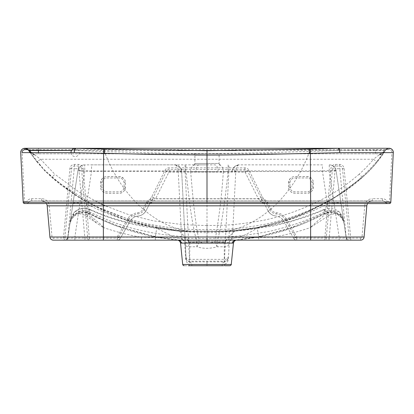 <?xml version="1.0" encoding="UTF-8"?>
<svg xmlns="http://www.w3.org/2000/svg" width="414" height="414" viewBox="0 0 414 414"><rect width="100%" height="100%" fill="white"/><g stroke="black" fill="none" stroke-linecap="round" stroke-linejoin="round"><path stroke-width="0.31" stroke-dasharray="2.07 1.55" d="M75.151 148.279L75.151 148.279A4.145 0.963 -90 0 1 75.167 148.284A4.145 0.963 -90 0 1 75.389 148.414A4.145 0.963 -90 0 1 75.431 148.46A4.145 0.963 -90 0 1 75.477 148.533A4.145 0.963 -90 0 1 75.524 148.605A4.145 0.963 -90 0 1 75.565 148.688A4.145 0.963 -90 0 1 75.607 148.781A4.145 0.963 -90 0 1 76.005 150.52L104.447 151.607L104.499 149.04M20.7 152.631L23.179 202.234A1.382 1.382 0 0 0 24.561 203.548L24.524 201.473L26.072 201.473A1.382 1.382 0 0 0 27.174 200.919A5.527 5.527 0 0 1 31.599 198.71L41.669 198.71A7.597 7.597 0 0 1 49.24 205.644L51.973 236.824A1.382 1.382 0 0 0 53.349 238.086L89.357 238.086L83.121 168.596A4.601 4.601 0 0 0 78.541 164.405L74.473 164.405A4.601 4.601 0 0 0 69.894 168.57L63.254 240.156A2.07 1.615 90 0 0 64.869 238.241L71.503 168.721L69.894 168.57M84.28 164.875A6.909 6.909 0 0 0 83.835 164.917A6.909 6.909 0 0 1 84.725 164.86L195.341 164.86A6.909 4.663 90 0 0 190.673 171.769L218.074 171.769A6.909 3.162 90 0 0 214.913 164.86L84.725 164.86L84.725 171.51L74.903 236.834L117.265 236.834L127.103 219.617C129.349 215.694 132.878 213.401 137.691 212.729C139.989 212.532 141.811 211.269 143.166 208.946L146.308 202.658C147.56 200.262 149.62 198.989 152.487 198.839L261.513 198.839C264.215 198.886 266.274 200.159 267.692 202.658L270.834 208.946C272.065 211.202 273.892 212.46 276.309 212.729C280.718 213.138 284.247 215.43 286.897 219.617L296.734 236.834L339.097 236.834L346.099 237.217L272.557 237.217L207 238.454C189.312 238.423 178.201 238.195 155.271 237.579L141.443 237.217L67.901 237.217L74.903 236.834L74.903 240.156L117.265 240.156A3.452 3.452 0 0 0 120.262 238.417L130.1 221.2C131.916 218.204 134.56 216.481 138.043 216.036C141.433 215.756 144.17 213.867 146.256 210.359L149.863 203.15L148.01 202.223L151.762 196.779L164.953 170.402A4.601 4.601 0 0 1 169.067 167.856L244.933 167.856A4.601 4.601 0 0 1 249.047 170.402L262.238 196.779L265.99 202.223L269.597 209.432A8.29 8.29 0 0 0 276.169 213.971A12.436 12.436 0 0 1 285.701 220.176L295.539 237.388A1.382 1.382 0 0 0 296.734 238.086L350.746 238.086L344.106 168.57A4.601 4.601 0 0 0 339.527 164.405L335.459 164.405A4.601 4.601 0 0 0 330.879 168.596L324.643 240.156L349.261 240.156M127.103 219.617L130.1 221.2A10.36 10.36 0 0 1 138.043 216.036A10.36 10.36 0 0 0 146.256 210.359L149.397 204.076L152.487 202.167L261.513 202.167L264.603 204.076L267.744 210.359C269.83 213.867 272.567 215.756 275.957 216.036A10.36 10.36 0 0 1 283.9 221.2L293.738 238.417A3.452 3.452 0 0 0 296.734 240.156A3.452 3.452 0 0 1 293.738 238.417L295.539 237.388M267.692 202.658L264.603 204.076L264.137 203.15L267.744 210.359A10.36 10.36 0 0 0 275.957 216.036C279.434 216.481 282.084 218.204 283.9 221.2L293.738 238.417A3.452 3.452 0 0 0 296.734 240.156L339.097 240.156L339.097 236.834L329.275 171.51L84.725 171.51L77.894 170.744C78.81 170.294 83.374 170.351 91.582 170.91L181.627 170.91L181.674 171.422C181.865 171.049 183.009 170.956 185.099 171.132L190.673 171.769C192.986 198.415 194.285 216.051 199.17 241.724L196.929 242.361C193.426 228.745 191.977 219.078 190.15 206.897L185.881 171.132L185.881 164.86M286.897 219.617L285.701 220.176M100.618 187.019L100.618 182.874C101.358 178.719 103.428 176.643 106.833 176.659L119.268 176.659C123.424 177.394 125.494 179.469 125.483 182.874L125.483 187.019C124.743 191.175 122.673 193.245 119.268 193.234L106.833 193.234C102.677 192.5 100.607 190.424 100.618 187.019L101.999 186.968A4.833 4.833 0 0 0 106.833 191.801L119.268 191.801A4.833 4.833 0 0 0 124.102 186.968L124.102 182.822A4.833 4.833 0 0 0 119.268 177.984L106.833 177.984A4.833 4.833 0 0 0 101.999 182.822L101.999 186.968L101.999 182.822C102.284 179.883 103.898 178.274 106.833 177.984L119.268 177.984C122.208 178.274 123.817 179.888 124.102 182.822L124.102 186.968C123.817 189.902 122.202 191.516 119.268 191.801L106.833 191.801C103.893 191.511 102.284 189.902 101.999 186.968L100.618 186.968A6.215 6.215 0 0 0 106.833 193.183L119.268 193.183A6.215 6.215 0 0 0 125.483 186.968L125.483 182.822A6.215 6.215 0 0 0 119.268 176.602L106.833 176.602A6.215 6.215 0 0 0 100.618 182.822L100.618 186.968M288.517 187.019L288.517 182.874C289.257 178.719 291.327 176.643 294.732 176.659L307.167 176.659C311.323 177.394 313.393 179.469 313.382 182.874L313.382 187.019C312.642 191.175 310.572 193.245 307.167 193.234L294.732 193.234C290.576 192.5 288.506 190.424 288.517 187.019L289.898 186.968A4.833 4.833 0 0 0 294.732 191.801L307.167 191.801A4.833 4.833 0 0 0 312.001 186.968L312.001 182.822A4.833 4.833 0 0 0 307.167 177.984L294.732 177.984A4.833 4.833 0 0 0 289.898 182.822L289.898 186.968L289.898 182.822C290.183 179.883 291.798 178.274 294.732 177.984L307.167 177.984C310.107 178.274 311.716 179.888 312.001 182.822L312.001 186.968C311.716 189.902 310.102 191.516 307.167 191.801L294.732 191.801C291.792 191.511 290.183 189.902 289.898 186.968L288.517 186.968A6.215 6.215 0 0 0 294.732 193.183L307.167 193.183A6.215 6.215 0 0 0 313.382 186.968L313.382 182.822A6.215 6.215 0 0 0 307.167 176.602L294.732 176.602A6.215 6.215 0 0 0 288.517 182.822L288.517 186.968M350.746 240.156L350.746 238.086L360.651 238.086A1.382 1.382 0 0 0 362.027 236.824L364.76 205.644L366.825 205.825A5.527 5.527 0 0 1 372.331 200.785A5.527 5.527 0 0 0 366.825 205.825L364.087 237.005A3.452 3.452 0 0 1 360.651 240.156L350.746 240.156A2.07 1.615 90 0 1 349.131 238.241L342.497 168.721A2.986 2.986 0 0 0 339.527 166.019L335.459 166.019A2.986 2.986 0 0 0 332.489 168.741L326.253 238.231A2.07 1.615 90 0 1 324.643 240.156L296.734 240.156L296.734 236.834L293.738 238.417M341.617 240.156L344.018 240.156M345.224 240.156L346.156 240.156M349.514 240.156A3.452 3.452 -90 0 1 346.099 237.217L336.106 170.744L329.275 171.51L329.275 164.86A6.909 6.909 0 0 1 336.106 170.744L346.099 237.217A3.452 3.452 0 0 0 349.514 240.156L349.214 240.156M103.034 227.245L103.381 227.54C126.011 235.064 135.854 236.156 141.443 237.217L141.443 240.156L103.381 240.156L103.381 227.54L85.232 215.492C82.267 213.826 83.442 214.98 80.865 213.95C76.362 213.407 75.824 213.22 73.206 215.073L73.728 213.096L74.282 212.47A13.817 13.471 -171.4 0 1 89.895 209.738C111.268 219.291 122.637 221.593 131.109 223.87L146.277 226.965L156.958 228.331C173.802 230.996 190.481 232.445 207 232.689C223.519 232.445 240.198 230.996 257.042 228.331L272.955 226.034L289.272 222.235L309.765 215.694L324.105 209.738L324.09 213.976L324.286 212.165L327.36 203.791L322.418 170.91L322.418 164.86L239.225 164.86A6.909 6.909 0 0 0 232.326 171.422L232.373 170.915C232.244 167.996 234.526 165.978 239.225 164.86C237.424 164.984 236.28 167.002 235.799 170.915L322.418 170.91C331.029 170.345 335.594 170.289 336.106 170.744A6.909 6.909 0 0 0 329.72 164.875M220.471 164.86A1.382 1.382 90 0 1 219.089 163.478L207 163.478L207 164.86L193.529 164.86L207 164.86L207 163.478L194.911 163.478L194.911 155.188A1.382 1.382 -90 0 0 193.529 153.806L220.471 153.806L193.529 153.806M195.341 164.86L199.087 164.86A6.909 3.162 90 0 0 195.925 171.769M77.894 170.744A6.909 6.909 0 0 1 83.835 164.917A6.909 6.909 0 0 0 77.894 170.744L67.901 237.217L77.894 170.744A6.909 6.909 90 0 1 84.725 164.86M67.901 237.217L66.323 239.628A3.452 3.452 0 0 0 67.901 237.217A3.452 3.452 90 0 1 64.486 240.156L69.63 240.156M70.644 240.156L72.61 240.156M103.086 240.156L117.265 240.156L117.265 236.834L120.262 238.417L130.1 221.2L128.299 220.176A12.436 12.436 0 0 1 137.831 213.971A8.29 8.29 0 0 0 144.403 209.432L148.01 202.223M146.308 202.658L149.397 204.076L153.211 197.504L155.623 198.71L168.808 172.333A0.29 0.29 0 0 1 169.067 172.172L244.933 172.172A0.29 0.29 0 0 1 245.191 172.333L258.377 198.71L260.132 200.785L262.497 200.702L263.92 199.408M348.702 240.156L349.043 240.156M349.483 240.156L348.081 240.156M339.842 240.156L337.477 240.156M332.328 240.156L331.604 240.156M324.24 240.156L323.075 240.156M321.321 240.156L319.499 240.156M316.803 240.156L314.883 240.156M313.864 240.156L313.191 240.156M312.886 240.156L312.586 240.156M311.137 240.156L310.873 240.156M310.619 240.156L272.557 240.156L272.557 237.217C278.757 236.037 287.896 235.069 310.614 227.545L311.105 227.1L310.614 227.545L310.619 240.156M260.83 240.156L259.733 240.156M344.148 224.238C344.039 224.626 344.603 223.819 342.471 219.415C339.299 214.421 334.766 212.139 328.861 212.573L324.09 213.976L307.421 221.93L297.806 225.842L257.498 237.139L235.809 240.022L227.115 240.016L242.397 235.861C243.158 235.97 248.043 233.46 257.042 228.331C256.923 226.137 257.487 229.221 258.729 237.579L258.678 240.156L246.91 240.156M246.465 240.156L240.622 240.156M239.722 240.156L229.071 240.156M226.582 240.156L222.287 240.156M211.973 240.156L205.22 240.156M154.836 240.156L153.837 240.156M103.381 240.156L100.4 240.156M97.58 240.156L88.265 240.156M82.909 240.156L74.375 240.156M101.326 240.156L101.627 240.156M101.932 240.156L102.227 240.156M102.522 240.156L102.801 240.156M67.591 240.156L85.025 240.156L78.826 168.979A0.29 0.29 0 0 0 78.541 168.715L74.473 168.715A0.29 0.29 0 0 0 74.189 168.979L67.591 240.156M53.349 240.156A3.452 3.452 0 0 1 49.98 237.455A3.452 3.452 0 0 0 53.349 240.156L53.349 238.086M117.265 238.086A1.382 1.382 0 0 0 118.461 237.388L120.262 238.417A3.452 3.452 0 0 1 117.265 240.156L117.265 238.086L89.357 238.086L89.357 240.156A2.07 1.615 90 0 1 87.747 238.231L81.511 168.741A2.986 2.986 0 0 0 78.541 166.019L74.473 166.019A2.986 2.986 0 0 0 71.503 168.721L74.189 168.979M31.599 198.71L31.599 200.785A3.452 3.452 -90 0 0 28.835 202.167A3.452 3.452 -90 0 1 31.599 200.785L382.401 200.785A3.452 3.452 0 0 1 385.165 202.167L28.835 202.167A3.452 3.452 0 0 1 26.072 203.548A3.452 3.452 0 0 0 28.835 202.167A3.452 3.452 0 0 1 31.599 200.785L372.331 200.785A5.527 5.527 90 0 0 368.915 201.965L372.315 200.785L382.401 200.785A3.452 3.452 0 0 1 385.165 202.167A3.452 3.452 0 0 0 387.928 203.548L389.439 203.548A1.382 1.382 -177.1 0 0 390.821 202.234L393.3 152.631L391.918 152.564C391.67 150.634 390.749 149.666 389.16 149.661L28.162 149.661M389.439 203.548L391.918 152.564M41.669 198.71L41.669 200.785A5.527 5.527 0 0 1 45.054 201.939L41.669 200.785A5.527 5.527 0 0 1 47.175 205.825L49.913 237.005L51.973 236.824M45.054 201.939A5.527 5.527 0 0 1 46.456 203.548A5.527 5.527 0 0 0 41.669 200.785M368.915 201.965A5.527 5.527 90 0 0 367.544 203.548A5.527 5.527 90 0 1 372.331 200.785L372.331 198.71L382.401 198.71A5.527 5.527 0 0 1 386.826 200.919A1.382 1.382 0 0 0 387.928 201.473L390.852 201.54M372.227 148.279L34.414 148.279M47.31 148.279L68.181 148.279M73.713 148.279L75.395 148.414M33.301 148.279L33.71 148.279M385.429 150.277C387.033 148.704 388.218 148.036 388.974 148.279L386.805 148.279M338.849 148.279L342.921 148.279M343.118 148.279L343.822 148.279M345.147 148.279L364.931 148.279M364.392 148.279L371.498 148.279M388.912 148.279L388.927 148.279A4.145 4.145 0 0 0 385.418 150.22L384.958 150.944A6.215 6.215 90 0 1 379.721 153.806L379.612 153.806A6.215 5.113 -90 0 0 384.13 150.494L385.418 150.22L384.958 150.944A6.215 6.215 90 0 1 379.721 153.806L382.66 153.071L384.958 150.95L384.13 150.494L375.56 150.494L375.56 148.279L378.96 148.279M379.98 148.279L385.967 148.279M387.385 148.279L388.228 148.279M388.472 148.279L388.855 148.279M389.16 149.661L389.16 148.279A4.145 4.145 -90 0 1 393.3 152.631M357.22 148.279L348.986 148.279M344.174 148.279L341.317 148.279M385.418 150.215A4.145 4.145 -90 0 1 388.927 148.279A4.145 4.145 0 0 0 385.418 150.22L385.418 150.22A4.145 4.145 -90 0 1 388.927 148.279L385.413 150.22L388.927 148.279A4.145 4.145 0 0 0 385.418 150.22L385.418 150.215C387.639 150.023 368.9 149.894 337.995 150.52L338.735 148.284M382.329 153.237L379.721 154.453L373.475 159.255A4.833 0.466 -141 0 0 377.232 161.698C373.216 166.728 368.258 171.908 362.359 177.239L334.476 197.737L304.052 213.603L294.566 217.469L255.852 228.311L234.422 231.131L187.821 231.131C155.436 226.111 121.431 197.219 104.447 151.607L160.591 153.061L207 153.63L263.749 152.823L337.995 150.52A4.145 0.963 90 0 1 338.792 148.29M103.381 205.825L103.381 200.785L103.381 203.548L102.299 203.548M101.192 203.548L93.424 203.548M386.826 200.919L385.165 202.167A3.452 3.452 0 0 0 382.401 200.785A3.452 3.452 0 0 1 385.165 202.167A3.452 3.452 -90 0 0 387.928 203.548L326.563 203.548M315.515 203.548L312.394 203.548M311.877 203.548L310.619 203.548L310.619 200.785L310.619 203.548M25.823 148.352L28.587 150.22L30.062 152.502M25.073 148.279A4.145 4.145 0 0 1 28.582 150.22L28.582 150.22A4.145 4.145 90 0 0 25.073 148.279L28.587 150.22L30.388 153.004M38.44 148.305L38.44 150.049M383.612 153.004L384.958 150.95C383.493 153.873 378.386 154.003 379.612 153.806L34.279 153.806L31.609 153.206M31.397 152.631A6.215 5.113 -90 0 0 34.388 153.806L34.388 153.806M233.594 231.535L179.723 231.535L178.869 231.136L233.672 231.141A1.382 1.309 89.7 0 0 232.839 231.545L234.277 231.535L235.131 231.136L234.422 231.131A1.382 1.345 -90.1 0 0 233.594 231.535M207 150.696L207 231.529M225.599 231.535A1.382 0.942 -90 0 1 226.179 231.131C258.564 226.111 292.569 197.219 309.553 151.607L309.501 149.04M188.401 231.529A1.382 0.942 -90 0 0 187.821 231.131L179.578 231.131A1.382 1.345 -89.9 0 1 180.406 231.535L232.839 231.545M71.011 152.631A4.145 4.145 0 0 0 75.25 156.57A4.145 4.145 0 0 0 79.297 152.43A4.145 4.145 0 0 0 75.26 148.284L76.005 150.52L71.513 150.437M362.359 177.239L359.171 174.196C365.396 168.498 370.163 163.514 373.475 159.255L40.525 159.255A4.833 0.466 -39 0 1 36.768 161.698L30.258 152.807C31.19 154.075 32.53 154.624 34.279 154.453L30.641 152.631A6.215 6.215 0 0 0 34.279 153.806L379.721 153.806L379.721 154.453C381.475 154.624 382.815 154.075 383.742 152.807L377.232 161.698M36.768 161.698L44.608 170.511L51.672 177.264L79.535 197.747L109.974 213.614L128.966 220.864L159.695 228.585L180.328 231.141A1.382 1.309 90.3 0 1 181.161 231.545M29.058 150.97L28.582 150.22M362.322 177.27C344.634 192.769 327.583 201.732 314.283 207.988C306.158 211.699 298.546 214.731 291.451 217.091C283.595 219.793 274.875 222.163 265.291 224.202C247.313 227.426 234.158 229.097 225.827 229.221L207 229.76C195.869 229.723 185.017 229.392 168.441 227.436L147.017 223.845L129.163 219.213C117.654 215.741 106.144 211.192 94.63 205.561C82.246 199.408 66.732 190.59 51.672 177.264C52.092 177.264 53.142 176.24 54.829 174.196L40.525 159.255L34.279 154.453L34.279 153.806A6.215 6.215 0 0 1 30.641 152.631M359.171 174.196C339.138 191.413 324.11 198.653 308.979 205.717C294.773 211.87 282.798 216.124 264.375 220.113C227.814 226.753 216.367 225.04 207 225.573L207 231.581M34.631 154.748C32.887 155.043 31.552 154.572 30.61 153.335L30.238 152.776M207 225.573L183.024 224.683L153.408 220.864L128.64 214.638L105.265 205.825M100.276 203.548L79.25 192.184L54.829 174.196M234.422 231.131C291.57 224.217 351.408 198.767 385.418 150.22L384.404 151.684M379.395 154.727C381.113 155.007 382.448 154.536 383.4 153.315L383.762 152.776M179.723 231.535L189.327 241.134L207 241.134L189.327 241.134A1.382 1.382 -90 0 1 189.731 242.112L189.731 264.339L224.269 264.339L224.269 242.112L189.731 242.112L224.269 242.112L224.673 241.134L207 241.134L224.673 241.134L234.277 231.535M181.674 171.422L184.685 230.862L181.674 171.422L178.201 170.915C177.72 167.002 176.576 164.984 174.775 164.86A6.909 6.909 90 0 1 181.674 171.422L186.098 258.734C186.574 260.934 187.723 261.984 189.54 261.891L224.46 261.891A3.452 2.179 90.8 0 0 222.334 264.624L224.704 264.474A1.382 1.004 -90 0 1 223.7 265.721L207 265.721L207 264.339L189.731 264.339A1.382 1.382 -68.7 0 1 188.349 265.721L184.106 265.721M214.98 265.721L190.668 265.721M221.48 265.721A1.382 0.869 -90 0 0 222.334 264.624L189.296 264.474A1.382 1.004 -90 0 0 190.3 265.721L184.07 265.721M186.01 257.006A3.452 2.531 177.1 0 0 189.457 259.366L189.54 261.891A3.452 2.179 89.2 0 1 191.666 264.624A1.382 0.869 -90 0 0 192.52 265.721M229.899 265.721L229.584 265.721M225.149 265.721L224.585 265.721M207.724 265.721L218.815 265.721M224.704 264.474C227.208 262.89 228.44 260.918 228.399 258.564L229.242 243.168L232.777 243.116M186.057 257.927A3.452 3.452 177.1 0 0 189.503 261.208L224.497 261.208L224.46 261.891C226.277 261.984 227.426 260.929 227.902 258.734A3.452 0.378 2.9 0 1 228.399 258.564M232.063 243.142A3.452 3.276 89.3 0 1 235.08 240.042L231.969 240.063A3.452 2.903 89.6 0 0 229.242 243.168A3.452 0.362 2.9 0 0 228.683 243.339A3.452 3.452 2.9 0 1 231.969 240.063L232.052 236.606A3.452 3.384 2.9 0 0 228.864 239.804L229.315 230.862A3.452 0.43 2.9 0 1 232.766 230.608L235.778 171.168A3.452 0.43 -177.1 0 0 232.326 171.422C232.114 171.049 230.971 170.956 228.901 171.132L228.901 164.86M181.223 243.116L184.758 243.168L185.601 258.564C185.643 261.011 186.88 262.983 189.296 264.474M178.222 171.168L181.234 230.608A3.452 0.43 177.1 0 1 184.685 230.862L186.098 258.734A3.452 0.378 177.1 0 0 185.601 258.564M228.119 164.86L228.119 171.132L228.901 171.132L225.288 242.361L217.071 242.361C220.108 230.846 223.896 212.548 228.119 171.132L223.327 171.769A6.909 4.663 90 0 0 218.659 164.86M185.099 164.86L185.099 171.132L189.457 259.366L224.543 259.366L225.288 242.361A3.452 0.316 2.9 0 0 228.74 242.221M174.775 164.86C179.66 166.221 181.948 168.234 181.627 170.91L180.727 168.27C180.566 166.475 174.765 164.177 174.775 164.86L91.582 164.86L91.582 170.91L86.64 203.791L89.714 212.165L89.91 213.976L106.574 221.93L116.199 225.842L156.502 237.139L178.92 240.042A3.452 3.276 90.7 0 1 181.937 243.142M184.685 230.862L185.136 239.809C184.856 237.936 183.795 236.87 181.948 236.606L181.234 230.608C170.138 230.189 154.396 227.503 134.001 222.551C114.212 216.688 98.428 210.431 86.64 203.791A13.817 1.697 -171.4 0 0 72.978 203.45M103.158 227.146L101.735 225.537C100.643 224.098 94.376 219.477 87.478 213.112L83.188 210.861L75.125 211.507L74.282 212.47C72.471 214.54 71.079 217.888 70.111 222.509C70.773 219.141 71.808 216.667 73.206 215.073M116.199 225.842C105.611 221.687 96.84 217.748 89.879 214.028L89.895 209.738A13.817 0.854 -65.7 0 0 89.859 209.37L89.859 209.37A13.817 13.817 0 0 0 75.125 211.507M226.644 240.156A3.452 2.349 -90 0 1 227.115 240.016L178.191 240.022C147.213 236.622 117.783 227.716 89.91 213.313A13.817 13.812 8.6 0 0 69.956 223.55A13.817 13.812 8.6 0 0 69.956 223.555L70.504 219.906M85.232 215.492L87.478 213.112A13.817 0.854 -65.7 0 1 89.859 209.37C100.255 214.054 110.962 217.893 121.98 220.885L141.246 225.237L156.984 227.405L156.958 228.331L171.603 235.861C173.606 236.979 184.954 240.027 186.885 240.016A3.452 2.349 -90 0 1 187.356 240.156M66.323 239.628A3.452 3.452 0 0 1 64.486 240.156M340.794 215.073A4.833 3.814 -34.1 0 0 340.261 213.081A4.833 3.814 -34.1 0 0 339.718 212.47C341.674 214.85 343.066 218.194 343.889 222.509L343.889 222.504C343.294 219.301 342.264 216.822 340.794 215.073C339.045 213.634 336.81 213.189 334.082 213.743C331.112 214.706 331.479 213.997 328.768 215.492L311.105 227.1M328.768 215.492L326.522 213.112L310.955 226.955M324.105 209.738L324.105 209.738A13.817 13.471 -8.6 0 1 339.718 212.47L338.875 211.507L331.671 210.571L326.522 213.112A13.817 0.854 -114.3 0 0 324.141 209.37A13.817 0.854 -114.3 0 0 324.105 209.717M257.042 228.331L257.022 227.405C240.441 229.982 223.767 231.395 207 231.638L207.119 240.156M257.498 237.139C254.305 237.874 247.324 238.831 236.554 240.022L257.461 236.777C259.568 236.58 267.113 234.686 280.102 231.079C283.129 231.193 297.795 225.273 324.09 213.313A13.817 13.812 171.4 0 1 344.044 223.555L343.496 219.901M343.889 222.504C343.894 220.553 342.683 217.407 340.261 213.081L338.875 211.507M329.275 164.86A6.909 6.909 0 0 1 336.106 170.744M343.874 222.411L341.022 203.45A13.817 1.697 -8.6 0 0 327.36 203.791C311.726 212.454 285.805 221.94 269.188 225.237C252.747 228.487 240.606 230.277 232.766 230.608L232.052 236.606L246.258 235.168L266.316 231.912C271.553 231.1 280.878 228.611 294.297 224.45C306.872 220.17 314.05 217.071 324.286 212.165C331.045 207.714 343.765 214.214 343.874 222.421L344.137 224.171C344.096 215.787 330.884 209.07 324.09 213.976M235.778 171.168L235.799 170.915A3.452 0.424 -172.9 0 0 232.373 170.92C232.295 169.9 233.041 168.472 234.603 166.635C237.403 165.031 238.94 164.441 239.225 164.86M156.958 228.331C157.092 226.07 156.528 229.149 155.271 237.579L155.322 240.156M70.126 222.421C70.199 214.312 82.852 207.683 89.714 212.165L110.455 221.154C116.764 223.746 132.661 228.606 137.971 229.734L151.488 232.652L163.359 234.588L181.948 236.606L182.031 240.063L178.139 240.156M89.91 213.976C89.046 213.479 85.739 212.216 83.597 212.408L77.263 213.909C72.321 217.366 69.852 220.786 69.862 224.171M182.031 240.063A3.452 2.903 90.4 0 1 184.758 243.168A3.452 0.362 177.1 0 1 185.317 243.339A3.452 3.452 -2.9 0 0 182.031 240.063M227.943 257.927A3.452 3.452 2.9 0 1 224.497 261.208L224.543 259.366A3.452 2.531 2.9 0 0 227.99 257.006M228.626 244.431A3.452 2.531 2.9 0 1 225.18 246.791L217.071 246.791C209.939 248.809 203.227 248.809 196.929 246.791A6.909 2.142 107.6 0 0 199.17 241.724C204.133 243.799 209.355 243.799 214.83 241.724C218.954 218.644 221.79 195.325 223.327 171.769L218.074 171.769M217.071 246.791L214.83 241.724A6.909 0.616 15.1 0 0 217.071 242.361L217.071 246.791M193.529 164.86A1.382 1.382 -90 0 0 194.911 163.478L219.089 163.478L219.089 155.188A1.382 1.382 90 0 1 220.471 153.806M328.975 240.156L335.174 168.979L330.879 168.596M346.409 240.156L339.811 168.979A0.29 0.29 0 0 0 339.527 168.715L335.459 168.715A0.29 0.29 0 0 0 335.174 168.979M152.487 198.839L152.487 202.167L149.397 204.076L152.487 202.167L261.513 202.167L260.132 200.785M151.762 196.779L153.211 197.504L166.397 171.127A2.986 2.986 0 0 1 169.067 169.476L244.933 169.476A2.986 2.986 0 0 1 247.603 171.127L262.497 200.702L264.137 203.15L265.99 202.223M261.513 198.839L261.513 202.167L264.603 204.076L264.349 203.647M262.238 196.779L258.377 198.71L155.623 198.71L153.868 200.785L151.503 200.702L150.08 199.408M150.774 202.622L152.487 202.167L153.868 200.785M125.483 187.019L124.102 186.968L125.483 186.968M100.618 182.874L101.999 182.822L102.041 182.186M125.483 182.874L124.102 182.822L124.071 182.269M288.517 182.874L289.898 182.822L289.94 182.186M313.382 182.874L312.001 182.822L311.97 182.269M313.382 187.019L312.001 186.968L313.382 186.968M185.26 242.221A3.452 0.316 177.1 0 0 188.712 242.361L196.929 242.361L196.929 246.791L188.82 246.791A3.452 2.531 177.1 0 1 185.374 244.431M23.148 201.54L24.524 201.473L22.082 152.564M26.072 203.548A3.452 3.452 0 0 0 28.835 202.167A3.452 3.452 0 0 1 26.072 203.548L26.072 201.473M118.461 237.388L128.299 220.176M364.76 205.644A7.597 7.597 0 0 1 372.331 198.71M276.309 212.729L276.169 213.971M137.691 212.729L137.831 213.971M143.166 208.946L144.403 209.432M270.834 208.946L269.597 209.432M296.734 240.156L296.734 238.086M360.651 240.156L360.651 238.086M364.087 237.005L362.027 236.824M83.121 168.596L78.826 168.979M387.142 203.455L385.165 202.167A3.452 3.452 -90 0 0 387.928 203.548L387.928 201.473M382.401 200.785L382.401 198.71M47.175 205.825L49.24 205.644M28.835 202.167L27.174 200.919M38.44 152.631L38.44 153.806M178.046 150.494L71.482 150.494M375.56 153.806L375.56 150.494L235.954 150.494M310.541 151.545L310.386 149.009M103.459 151.545L103.614 149.009M30.144 152.631L43.879 169.414L60.108 183.78L96.835 206.767L137.215 222.701L179.578 231.131M207 261.783L207 265.721L207 264.339L224.269 264.339A1.382 1.382 110.9 0 0 225.651 265.721M96.151 222.504L86.531 213.986M156.984 227.405L163.297 228.264C177.792 230.355 192.36 231.478 207 231.638L207 238.454M235.809 240.022A3.452 3.369 -90.2 0 0 235.131 240.156M178.191 240.022A3.452 3.369 -89.8 0 1 178.869 240.156M194.911 155.188L219.089 155.188L194.911 155.188M74.473 164.405L74.473 168.715M344.106 168.57L339.811 168.979M339.527 164.405L339.527 168.715M335.459 164.405L335.459 168.715M78.541 168.715L78.541 164.405M146.256 210.359C144.486 213.655 141.748 215.544 138.043 216.036A10.36 10.36 0 0 0 146.256 210.359L149.304 204.278M263.175 202.591L261.513 202.167L264.603 204.076M245.191 172.333L249.047 170.402M244.933 167.856L244.933 172.172M169.067 172.172L169.067 167.856M164.953 170.402L168.808 172.333M125.483 182.822L124.102 182.822M100.618 182.822L101.999 182.822M313.382 182.822L312.001 182.822M288.517 182.822L289.898 182.822M149.397 204.076L149.63 203.678M267.744 210.359C269.514 213.655 272.252 215.544 275.957 216.036M103.381 200.785L101.585 200.785M375.56 148.279L380.513 148.279M382.381 148.279L387.261 148.279M388.818 148.279L391.137 148.921M388.539 148.279L377.159 148.279M351.765 148.279L344.112 148.279M343.051 148.279L340.282 148.279M30.041 152.631L45.447 171.634L73.061 193.778L85.124 201.199L104.069 210.99L119.449 217.474M158.143 228.311L178.889 231.136M109.969 213.614C125.685 220.491 142.261 225.485 159.695 228.585M294.566 217.469L309.838 211.031L329.254 200.981L340.567 194.021C350.953 187.33 360.382 179.764 368.864 171.318C375.332 164.808 380.875 157.765 385.481 150.189M255.852 228.311L235.111 231.136M304.052 213.603C288.346 220.486 271.76 225.48 254.294 228.585M186.098 258.734L185.317 243.339M73.739 213.081C71.394 217.169 70.189 220.31 70.111 222.504M346.099 237.217L346.927 238.987M324.141 209.37L318.097 211.989L291.798 220.947L272.867 225.216L257.022 227.405M259.397 240.156L260.748 240.156M262.036 240.156L264.23 240.156M218.664 240.156L222.214 240.156M229.625 240.156L239.458 240.156M240.115 240.156L247.567 240.156M252.007 240.156L258.678 240.156M307.421 221.93C290.499 229.237 273.307 234.407 255.847 237.434M324.121 214.028C317.01 217.821 308.239 221.759 297.806 225.842M236.554 240.022L235.861 240.156M150.696 240.156L153.899 240.156M75.115 211.518L73.728 213.096M156.502 237.139C159.695 237.874 166.676 238.831 177.446 240.022M69.956 223.555L69.847 224.253M89.879 214.028L85.522 212.62C79.121 212.03 74.334 214.53 71.156 220.113L69.852 224.238M106.574 221.93C123.501 229.237 140.693 234.402 158.148 237.434M264.696 204.278L264.137 203.15"/><path stroke-width="0.62" d="M25.088 148.279L75.151 148.279A4.145 4.145 0 0 1 75.26 148.284L74.432 150.277L74.241 152.631L154.872 154.458L207 155.048C231.426 155.105 264.127 154.375 309.584 153.392L339.759 152.631L393.3 152.631L390.821 202.234A1.382 1.382 90 0 1 389.439 203.548L103.381 203.548L310.619 203.548L310.619 237.005L49.913 237.005A3.452 3.452 0 0 0 49.98 237.455A3.452 3.452 0 0 1 49.913 237.005C50.244 238.945 51.393 239.996 53.349 240.156L67.591 240.156M28.162 149.661L24.84 149.661L24.84 148.279A4.145 4.145 -90.1 0 0 20.7 152.631C20.866 150.028 22.247 148.579 24.84 148.279L25.078 148.279A4.145 4.145 -90 0 1 25.078 148.279L24.84 148.279A4.145 4.145 -90 0 0 20.7 152.631L23.179 202.234A1.382 1.382 90 0 0 24.561 203.548L93.424 203.548M23.179 202.234L103.381 202.234L103.614 149.009L75.265 148.284A4.145 4.145 0 0 0 75.151 148.279L75.151 148.279A4.145 0.911 90 0 0 74.37 150.272A4.145 0.911 90 0 0 74.241 152.631L22.082 152.631M339.097 240.156L341.617 240.156M344.018 240.156L345.224 240.156M346.156 240.156L348.702 240.156M349.261 240.156L350.746 240.156M69.63 240.156L70.644 240.156M72.61 240.156L74.903 240.156M348.081 240.156L339.842 240.156M337.477 240.156L332.328 240.156M331.604 240.156L324.24 240.156M323.075 240.156L321.321 240.156M319.499 240.156L316.803 240.156M314.883 240.156L313.864 240.156M313.191 240.156L312.886 240.156M312.586 240.156L311.137 240.156M310.873 240.156L53.349 240.156A3.452 3.452 0 0 1 49.913 237.005L47.175 205.825L103.381 205.825L103.381 240.156M264.23 240.156L260.83 240.156M259.733 240.156L259.397 240.156M246.91 240.156L246.465 240.156M240.622 240.156L239.722 240.156M229.071 240.156L226.582 240.156M222.287 240.156L211.973 240.156M205.22 240.156L153.899 240.156M153.837 240.156L150.696 240.156M100.4 240.156L97.58 240.156M88.265 240.156L82.909 240.156M74.375 240.156L64.605 240.156M85.025 240.156L100.871 240.156M101.026 240.156L101.326 240.156M101.627 240.156L101.932 240.156M102.227 240.156L102.522 240.156M102.801 240.156L103.086 240.156M360.651 240.156L310.619 240.156L310.619 237.005L364.087 237.005A3.452 3.452 -90 0 1 360.651 240.156A3.452 3.452 -90 0 0 364.087 237.005L366.825 205.825L103.381 205.825M46.456 203.548A5.527 5.527 0 0 1 47.175 205.825A5.527 5.527 0 0 0 46.456 203.548M367.544 203.548A5.527 5.527 90 0 0 366.825 205.825A5.527 5.527 90 0 1 367.544 203.548M47.31 148.279L33.301 148.279M68.181 148.279L73.713 148.279M75.157 148.279L389.16 148.279A4.145 4.145 90 0 1 393.3 152.631C393.134 150.028 391.753 148.579 389.16 148.279L387.064 148.279M33.71 148.279L34.414 148.279M388.974 148.279L388.089 148.279M386.805 148.279L375.56 148.279M343.822 148.279L345.147 148.279M351.765 148.279L364.392 148.279M364.931 148.279L372.227 148.279M378.96 148.279L379.98 148.279M385.967 148.279L387.385 148.279M386.888 148.279L357.22 148.279M348.986 148.279L344.174 148.279M341.317 148.279L338.849 148.279A4.145 0.911 90 0 1 339.63 150.272A4.145 0.911 90 0 1 339.759 152.631L339.568 150.277L338.735 148.284A4.145 4.145 0 0 1 338.849 148.279L338.849 148.279A4.145 0.963 90 0 0 338.792 148.29M103.614 149.009L207 150.696L310.386 149.009L310.619 202.234L390.821 202.234M102.299 203.548L101.192 203.548M326.563 203.548L322.894 203.548M322.775 203.548L315.515 203.548M312.394 203.548L311.877 203.548M24.561 203.548L103.381 203.548L103.381 202.234L310.619 202.234L310.619 203.548M71.513 150.437L28.582 150.22A4.145 4.145 -90 0 0 25.073 148.279L25.823 148.352M38.44 150.049L38.44 150.494L29.87 150.494A6.215 5.113 -90 0 0 31.397 152.631M25.192 148.284L25.073 148.279A4.145 4.145 -90 0 1 28.582 150.215L29.87 150.494L29.037 150.939M309.501 149.04L309.584 153.392M104.499 149.04L104.416 153.392M30.258 152.807L29.006 150.887M29.591 151.679A6.215 6.215 0 0 1 29.332 151.358A6.215 6.215 0 0 0 29.591 151.679L30.641 152.631A6.215 6.215 0 0 1 29.596 151.684A6.215 6.215 0 0 0 30.641 152.631M105.265 205.825L100.276 203.548M206.974 265.721L223.56 265.721M190.3 265.721L207.724 265.721M190.668 265.721L188.349 265.721M229.584 265.721L225.149 265.721M218.815 265.721L214.98 265.721M224.585 265.721L230.137 265.705L231.209 264.862L233.439 243.116L224.999 243.111L180.561 243.116L182.698 264.474L183.143 265.364L184.07 265.721M231.302 264.474L182.698 264.474M155.322 240.156L154.836 240.156M24.84 149.661C22.946 149.987 22.025 150.955 22.082 152.564M71.482 150.494L38.44 150.494L38.44 152.631M235.954 150.494L178.046 150.494M207 150.696L207 202.234M28.582 150.22L30.144 152.631M207 238.454L207 243.111M235.131 240.156A3.452 3.369 -90.2 0 0 232.777 243.116M226.644 240.156A3.452 2.349 -90 0 0 224.999 243.111M187.356 240.156A3.452 2.349 -90 0 1 189.001 243.111M178.869 240.156A3.452 3.369 -89.8 0 1 181.223 243.116M380.513 148.279L382.381 148.279M387.261 148.279L388.037 148.279M388.818 148.279L388.539 148.279M377.159 148.279L371.498 148.279M344.112 148.279L343.051 148.279M340.282 148.279L338.849 148.279M310.386 149.009L338.735 148.284M28.519 150.189L30.041 152.631M25.026 148.279L28.571 150.277M260.748 240.156L262.036 240.156M207.119 240.156L218.664 240.156M222.214 240.156L229.625 240.156M239.458 240.156L240.115 240.156M247.567 240.156L252.007 240.156M235.861 240.156L234.164 241.326L233.439 243.116M178.139 240.156L179.836 241.326L180.561 243.116M75.151 148.279A4.145 4.145 0 0 0 71.011 152.631M387.928 203.548L387.142 203.455"/></g></svg>
